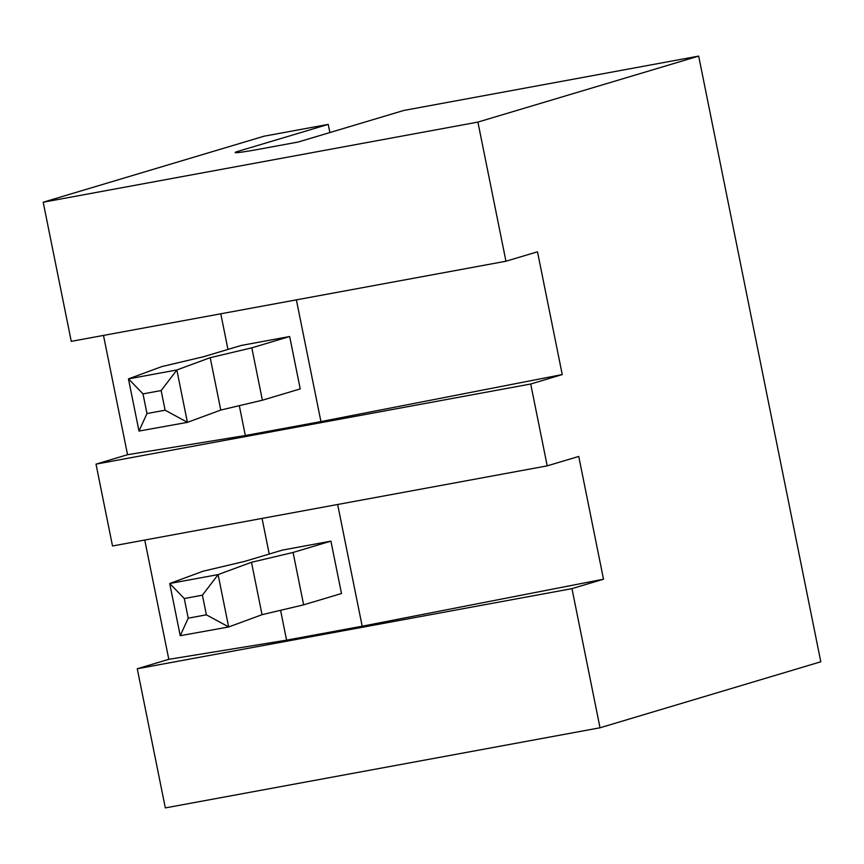 <?xml version="1.0" encoding="UTF-8"?>
<svg xmlns="http://www.w3.org/2000/svg" width="864" height="864" viewBox="0 0 864 864"><rect width="100%" height="100%" fill="white"/><g stroke="black" fill="none" stroke-linecap="round" stroke-linejoin="round"><path stroke-width="1.3" d="M43.2 202.219L477.9 122.094L505.958 261.23L71.258 341.356L43.2 202.219L263.974 136.22L328.234 124.384L238.345 151.243A41.785 1.631 168.6 0 0 235.192 152.539A41.785 1.631 168.6 0 0 260.377 148.997L298.177 142.031L403.834 110.441L698.674 56.095L820.8 661.781L600.026 727.78L165.326 807.905L137.268 668.758L168.815 659.329L144.752 540.043M477.9 122.094L698.674 56.095M168.815 659.329L286.589 640.148L362.189 626.216L603.504 579.204L571.968 588.632L600.026 727.78M603.504 579.204L578.75 456.43L547.214 465.858L112.514 545.983L96.012 464.13L127.548 454.712L103.496 335.416M127.548 454.712L245.333 435.521L320.933 421.589L562.248 374.576L530.712 384.005L547.214 465.858M562.248 374.576L537.494 251.802L505.958 261.23M329.886 132.548L328.234 124.384M320.933 421.589L296.384 299.862M530.712 384.005L96.012 464.13M362.189 626.216L337.651 504.49M571.968 588.632L137.268 668.758M286.589 640.148L280.573 610.297M269.233 554.04L262.051 518.422M245.333 435.521L239.317 405.67M227.966 349.423L220.784 313.794M128.498 379.091L138.985 431.071L146.966 413.543L143.003 393.898L128.509 378.875L161.827 366.584L203.44 356.756L241.283 345.438L289.667 336.517L300.229 388.908L262.386 400.216L251.824 347.836L289.667 336.517M169.754 583.718L180.241 635.699L188.222 618.17L184.27 598.525L169.765 583.502L203.094 571.212L244.696 561.373L282.539 550.066L330.923 541.145L341.485 593.525L303.642 604.843L293.08 552.452L330.923 541.145M128.509 378.875L176.893 369.954L210.211 357.674L251.824 347.836M138.985 431.071L187.456 422.345L220.774 410.054L262.386 400.216M169.765 583.502L218.149 574.582L251.478 562.291L293.08 552.452M180.241 635.699L228.712 626.962L262.04 614.682L303.642 604.843M143.003 393.898L161.147 390.56L176.893 369.954M220.774 410.054L210.211 357.674M146.966 413.543L165.11 410.206L187.456 422.345M187.369 422.161L176.882 370.17M184.27 598.525L202.414 595.177L218.149 574.582M262.04 614.682L251.478 562.291M188.222 618.17L206.366 614.822L228.712 626.962M228.625 626.778L218.138 574.798M165.11 410.206L161.147 390.56M206.366 614.822L202.414 595.177M238.604 152.507L238.345 151.243"/></g></svg>

